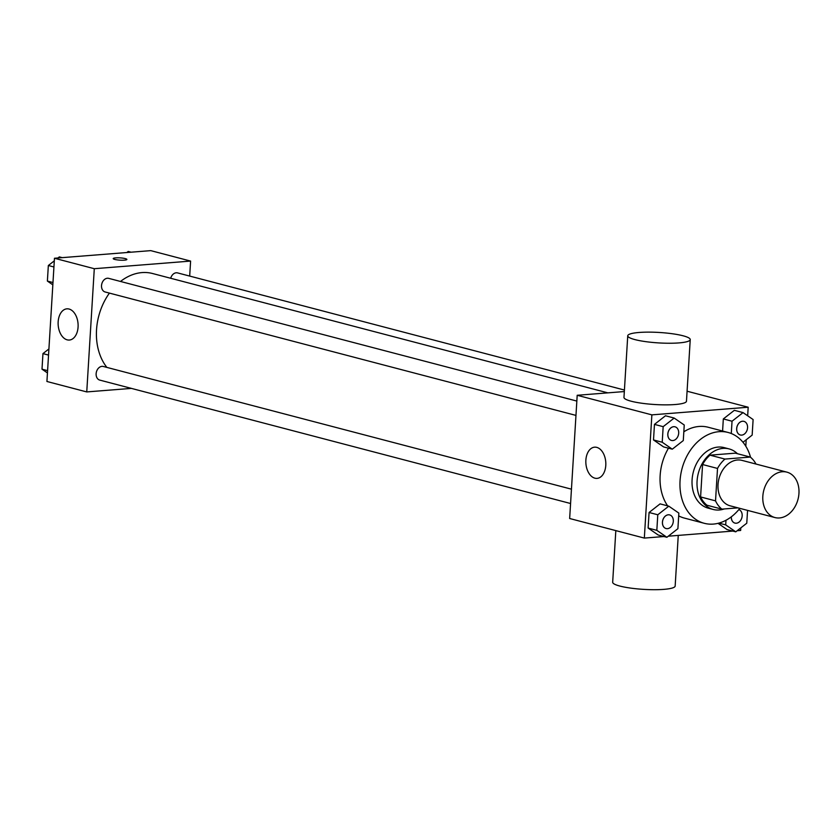 <?xml version="1.0" encoding="UTF-8"?>
<svg xmlns="http://www.w3.org/2000/svg" width="840" height="840" viewBox="0 0 840 840"><rect width="100%" height="100%" fill="white"/><g stroke="black" fill="none" stroke-linecap="round" stroke-linejoin="round"><path stroke-width="1.26" d="M782.303 471.744A23.478 17.682 -75.3 0 1 786.849 472.132A23.478 17.682 -75.3 0 1 798 499.328A23.478 17.682 -75.3 0 1 774.942 517.556A23.478 17.682 -75.3 0 1 763.161 493.311A23.478 17.682 -75.3 0 1 782.303 471.744M774.942 517.556L730.128 505.817A23.478 17.682 -75.3 0 1 718.357 481.562A23.478 17.682 -75.3 0 1 737.499 459.995A23.478 17.682 -75.3 0 1 742.035 460.394L786.849 472.132M721.885 509.135L706.954 505.218A30.303 22.827 -75.3 0 1 700.591 496.944L702.576 464.531L717.518 468.437L715.533 500.861A30.303 22.827 -75.3 0 0 721.885 509.135L737.95 507.864M702.576 464.531A30.303 22.827 -75.3 0 1 710.01 455.165L735.347 453.159L750.288 457.065A30.303 22.827 -75.3 0 1 756 464.048M750.288 457.065L724.952 459.07A30.303 22.827 -75.3 0 0 717.518 468.437M710.01 455.165L724.952 459.07M737.415 453.695A31.3 23.583 104.7 0 0 729.089 448.906A31.3 23.583 104.7 0 0 698.345 473.204A31.3 23.583 104.7 0 0 713.212 509.471A31.3 23.583 104.7 0 0 724.238 508.945M713.212 509.471L708.236 508.158A31.3 23.583 -75.3 0 1 692.528 475.829A31.3 23.583 -75.3 0 1 718.053 447.08A31.3 23.583 -75.3 0 1 724.111 447.605L729.089 448.906M700.591 496.944L715.533 500.861M739.851 508.358A46.956 35.374 -75.3 0 1 704.267 523.299A46.956 35.374 -75.3 0 1 680.715 474.8A46.956 35.374 -75.3 0 1 718.998 431.676A46.956 35.374 -75.3 0 1 728.081 432.464A46.956 35.374 -75.3 0 1 750.55 457.275M683.823 431.812A46.956 35.374 -75.3 0 1 699.09 426.457A46.956 35.374 -75.3 0 1 708.162 427.245L728.081 432.464M704.267 523.299L684.348 518.081A46.956 35.374 -75.3 0 1 678.689 515.886M667.632 505.858A46.956 35.374 -75.3 0 1 668.482 448.182M727.041 529.557L718.043 523.331L727.041 529.557L735.756 531.836L746.771 523.215L747.558 510.384M668.798 506.163L660.082 503.874L649.068 512.495L648.123 528.056L658.182 535.006L666.887 537.285L677.901 528.675L678.856 513.114L668.798 506.163L657.783 514.773L656.827 530.345L666.887 537.285M747.663 415.79L748.188 407.232L651.872 414.866L644.332 538.083L663.999 536.529M668.294 536.193L732.869 531.08M737.163 530.733L740.649 530.46L740.807 527.888M745.804 446.219L746.193 439.782M742.99 442.281L752.157 435.11L753.113 419.548L743.053 412.608L734.339 410.319L723.324 418.94L722.589 431.025L723.324 418.94L732.039 421.218L731.283 433.524M674.184 418.058L665.469 415.769L654.465 424.389L653.51 439.95L663.569 446.901L672.284 449.18L683.288 440.57L684.243 425.009L674.184 418.058L663.17 426.668L662.225 442.239L672.284 449.18M687.078 391.219L748.188 407.232M624.33 391.556L577.196 395.283L569.657 518.511L644.332 538.083M577.196 395.283L651.872 414.866M596.768 447.374A15.655 9.954 85.5 0 1 605.829 463.691A15.655 9.954 85.5 0 1 597.062 478.38A15.655 9.954 85.5 0 1 585.9 463.554A15.655 9.954 85.5 0 1 594.594 447.174A15.655 9.954 85.5 0 1 596.768 447.374M690.239 339.602L686.469 401.216A31.3 5.229 -176.5 0 1 654.906 404.523A31.3 5.229 -176.5 0 1 623.973 397.394L627.743 335.78A31.3 5.229 -176.5 0 1 639.072 332.472A31.3 5.229 -176.5 0 1 672.441 333.764A31.3 5.229 -176.5 0 1 690.239 339.602A31.3 5.229 -176.5 0 1 658.675 342.909A31.3 5.229 -176.5 0 1 627.743 335.78M615.825 530.618L612.675 582.236A31.3 5.229 3.5 0 0 630.462 588.074A31.3 5.229 3.5 0 0 663.831 589.365A31.3 5.229 3.5 0 0 675.161 586.058L678.258 535.406M120.508 281.453A54.779 41.265 -75.3 0 1 141.971 272.591A54.779 41.265 -75.3 0 1 152.565 273.514L607.866 392.858M106.869 367.395A54.779 41.265 -75.3 0 1 109.421 293.108M576.839 401.069L108.728 278.366A7.046 5.303 104.7 0 0 101.808 283.826A7.046 5.303 104.7 0 0 105.158 291.984L575.967 415.401M170.698 278.26A7.046 5.303 -75.3 0 1 176.232 272.79A7.046 5.303 -75.3 0 1 177.587 272.906L624.425 390.044M570.57 503.507L99.761 380.1A7.046 5.303 -75.3 0 1 96.233 372.824A7.046 5.303 -75.3 0 1 101.976 366.356A7.046 5.303 -75.3 0 1 103.341 366.471L571.452 489.174M189.683 276.077L190.607 261.083L94.29 268.706L86.751 391.923L131.418 388.395M86.751 391.923L46.925 381.486L54.463 258.258L150.78 250.635L190.607 261.083M54.463 258.258L94.29 268.706M69.058 309.036A15.655 9.954 85.5 0 1 78.12 325.364A15.655 9.954 85.5 0 1 69.353 340.043A15.655 9.954 85.5 0 1 58.191 325.227A15.655 9.954 85.5 0 1 66.885 308.837A15.655 9.954 85.5 0 1 69.058 309.036M113.211 258.605A6.846 1.145 -176.5 0 1 115.689 257.88A6.846 1.145 -176.5 0 1 122.987 258.163A6.846 1.145 -176.5 0 1 126.882 259.434A6.846 1.145 -176.5 0 1 119.973 260.159A6.846 1.145 -176.5 0 1 113.211 258.605A6.846 1.145 -176.5 0 1 115.689 257.88A6.846 1.145 -176.5 0 1 122.976 258.163A6.846 1.145 -176.5 0 1 126.882 259.434M54.306 260.841L48.342 265.503L47.387 281.064L52.836 284.834M62.244 257.649L59.346 256.893L57.95 257.985M48.342 265.503L53.928 266.973M47.387 281.064L52.973 282.534M48.909 348.947L42.956 353.608L42 369.169L47.45 372.939M42.956 353.608L48.541 355.079M42 369.169L47.586 370.639M131.103 252.2L128.215 251.433L126.819 252.536M673.659 426.689A7.046 5.303 -75.3 0 1 675.014 426.804A7.046 5.303 -75.3 0 1 675.034 426.815A7.046 5.303 -75.3 0 1 678.405 434.973A7.046 5.303 -75.3 0 1 671.486 440.444A7.046 5.303 -75.3 0 1 671.444 440.433A7.046 5.303 -75.3 0 1 667.916 433.156A7.046 5.303 -75.3 0 1 673.659 426.689M665.469 415.769L654.465 424.389L663.17 426.668M654.465 424.389L653.51 439.95L662.225 442.239M653.51 439.95L663.569 446.901M671.444 440.433L671.486 440.444A7.046 5.303 -75.3 0 1 667.957 433.167A7.046 5.303 -75.3 0 1 673.691 426.699A7.046 5.303 -75.3 0 1 675.056 426.815L675.014 426.804M666.099 528.549L666.057 528.538A7.046 5.303 -75.3 0 1 666.057 528.538A7.046 5.303 -75.3 0 1 662.529 521.262A7.046 5.303 -75.3 0 1 668.262 514.794A7.046 5.303 -75.3 0 1 669.627 514.909A7.046 5.303 -75.3 0 1 669.648 514.92L669.669 514.92A7.046 5.303 -75.3 0 1 673.019 523.079A7.046 5.303 -75.3 0 1 666.099 528.549A7.046 5.303 -75.3 0 1 662.561 521.273A7.046 5.303 -75.3 0 1 668.304 514.805A7.046 5.303 -75.3 0 1 669.669 514.92M660.082 503.874L649.068 512.495L657.783 514.773M649.068 512.495L648.123 528.056L656.827 530.345M648.123 528.056L658.182 535.006M743.053 412.608L732.039 421.218M740.334 434.983A7.046 5.303 -75.3 0 1 740.313 434.983A7.046 5.303 -75.3 0 1 736.775 427.707A7.046 5.303 -75.3 0 1 742.518 421.239A7.046 5.303 -75.3 0 1 743.883 421.355A7.046 5.303 -75.3 0 1 743.904 421.355A7.046 5.303 -75.3 0 1 747.275 429.524A7.046 5.303 -75.3 0 1 740.355 434.994A7.046 5.303 -75.3 0 1 736.817 427.718A7.046 5.303 -75.3 0 1 742.56 421.25A7.046 5.303 -75.3 0 1 743.925 421.365L743.883 421.355M734.339 410.319L723.324 418.94M725.981 520.264L725.697 524.885L735.756 531.836M738.864 509.576A7.046 5.303 -75.3 0 1 741.825 517.85A7.046 5.303 -75.3 0 1 734.969 523.1A7.046 5.303 -75.3 0 1 734.927 523.089A7.046 5.303 -75.3 0 1 731.283 516.852M718.914 523.11L725.697 524.885M734.927 523.089L734.969 523.1A7.046 5.303 -75.3 0 1 731.325 516.821"/></g></svg>
